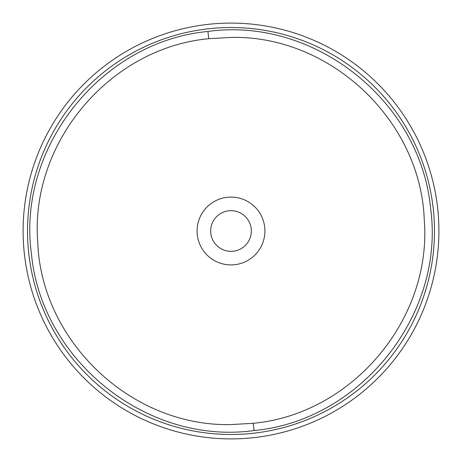 <?xml version="1.0" encoding="UTF-8"?>
<svg xmlns="http://www.w3.org/2000/svg" width="462" height="462" viewBox="0 0 462 462"><rect width="100%" height="100%" fill="white"/><g stroke="black" fill="none" stroke-linecap="round" stroke-linejoin="round"><path stroke-width="0.69" d="M208.766 38.698C109.61 47.933 29.805 142.943 37.74 242.134C41.222 341.256 131.162 426.819 231 424.584L253.222 423.302C352.639 414.021 432.27 318.763 424.255 219.733C420.778 120.478 330.411 35.118 231 37.416L208.766 38.698L207.917 31.462C314.495 16.545 420.553 101.345 430.555 208.05C445.483 314.148 360.683 420.645 254.071 430.538C147.031 445.432 41.47 360.348 31.451 253.967C16.626 147.696 101.114 41.534 207.917 31.462M231 197.089A33.911 33.911 0 0 0 197.089 231A33.911 33.911 0 0 0 231 264.911A33.911 33.911 0 0 0 264.911 231A33.911 33.911 0 0 0 231 197.089M251.345 231A20.345 20.345 0 0 0 231 210.655A20.345 20.345 0 0 0 210.655 231A20.345 20.345 0 0 0 231 251.345A20.345 20.345 0 0 0 251.345 231M27.524 231A203.476 203.476 0 0 0 231 434.476A203.476 203.476 0 0 0 434.476 231A203.476 203.476 0 0 0 231 27.524A203.476 203.476 0 0 0 27.524 231M438.9 231A207.9 207.9 0 0 1 231 438.9A207.9 207.9 0 0 1 23.1 231A207.9 207.9 0 0 1 231 23.1A207.9 207.9 0 0 1 438.9 231M253.222 423.302L254.071 430.538"/></g></svg>
